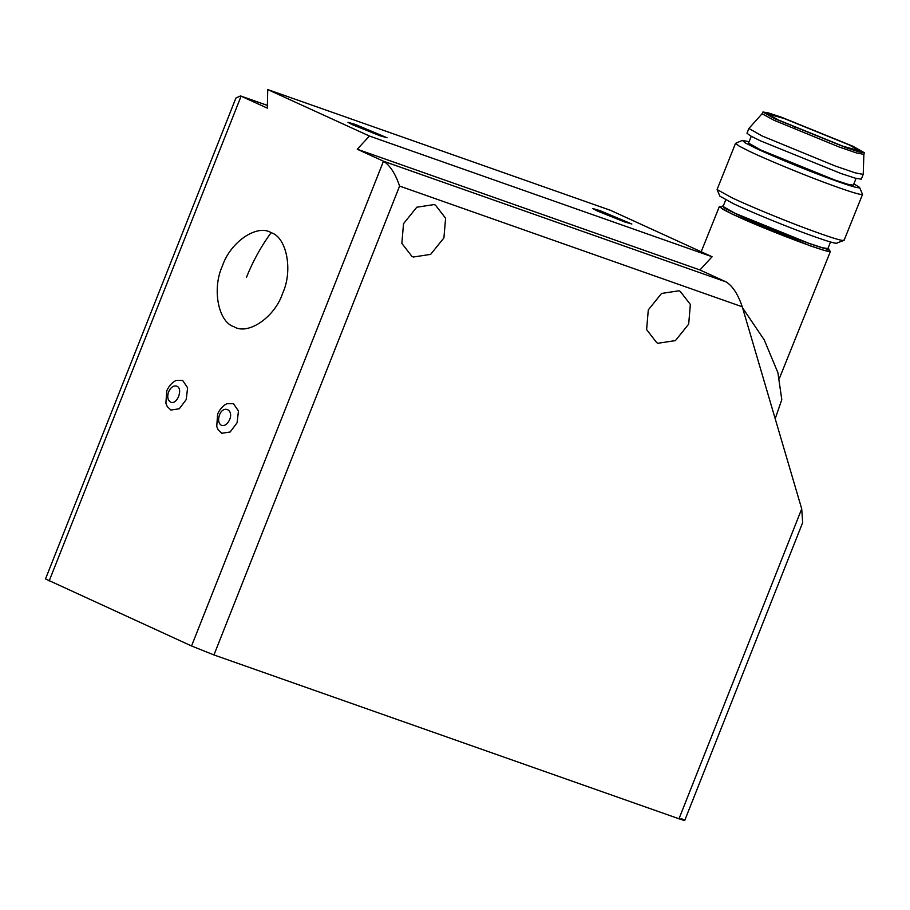 <?xml version="1.0" encoding="UTF-8"?>
<svg xmlns="http://www.w3.org/2000/svg" width="910" height="910" viewBox="0 0 910 910"><rect width="100%" height="100%" fill="white"/><g stroke="black" fill="none" stroke-linecap="round" stroke-linejoin="round"><path stroke-width="1.36" d="M267.381 105.389L240.513 95.925L235.906 98.03L45.5 578.942L191.544 645.975L213.952 654.938L399.592 186.072C395.361 173.582 389.992 165.301 383.474 161.218L357.266 149.24L369.437 136.034L267.733 89.567L267.312 108.142L241.105 96.164L267.381 105.424M222.427 265.936C211.871 288.584 218.184 322.003 233.893 326.701C247.941 335.597 274.729 317.306 282.589 293.429C293.145 270.782 286.843 237.362 271.123 232.664C257.075 223.769 230.287 242.06 222.427 265.936M218.116 429.804L221.721 433.285L230.15 432L237.078 422.786L238.454 411.024L233.46 403.619L227.318 403.665C226.965 403.619 221.403 405.712 217.615 414.05L216.739 426.46L218.116 429.804M167.269 406.577L170.875 410.046L179.304 408.772L186.231 399.558L187.608 387.796L182.614 380.391L176.472 380.425C176.119 380.38 170.557 382.484 166.757 390.822L165.893 403.232L167.269 406.577M684.741 820.433L802.688 522.545L801.71 508.849L742.264 306.795C738.033 294.317 732.652 286.024 726.146 281.941L699.938 269.963L357.266 149.24M778.3 119.949L767.653 113.909L784.227 118.539L849.087 144.872L859.734 150.912L843.16 146.282L778.3 119.949M774.637 118.664L762.887 111.998L768.279 112.885L781.178 117.106L852.75 146.157L864.5 152.823L859.108 151.936L846.209 147.716L774.637 118.664M863.203 174.413L855.093 172.809L835.403 166.064L762.114 135.977L748.885 128.469L746.973 133.235L750.454 135.84L760.203 140.731L840.715 173.412L855.218 178.167L861.292 179.168L863.215 174.356L863.874 154.359L856.651 152.994L839.145 146.999L774 120.245L762.375 113.909L762.887 111.998M843.911 239.978C844.355 241.878 831.171 237.84 804.372 227.841C781.224 219.196 747.064 205.012 731.742 197.686L717.069 189.542L719.912 196.196L733.494 203.726C747.667 210.506 779.267 223.632 800.675 231.629C825.461 240.877 837.655 244.619 837.245 242.845L844.07 240.388L862.543 194.399L859.54 187.346C859.95 189.109 847.767 185.378 822.97 176.13C801.562 168.134 769.974 155.007 755.789 148.228L745.188 142.87L742.332 140.402L749.089 141.732M717.069 189.542L735.53 143.359L739.398 146.26L750.215 151.697C765.549 159.023 799.697 173.219 822.845 181.863C849.644 191.851 862.828 195.9 862.384 193.989M748.885 128.469L762.273 113.534M742.332 140.402L735.53 143.359M853.876 183.843L859.54 187.346M856.071 178.394L853.341 185.185L847.779 184.264L834.481 179.907L760.669 149.945L748.555 143.075L751.273 136.295M240.513 95.925L241.105 96.164L49.174 580.933M829.306 250.33L830.398 251.467L824.551 250.512L810.582 245.95L732.266 214.18L719.253 206.809L720.834 206.741M829.465 250.796C836.108 256.427 763.342 228.99 732.721 214.316L722.836 209.323L720.174 207.025L723.257 206.047M775.195 418.725L781.792 399.672L777.891 372.645L764.218 339.874L742.571 307.853M213.952 654.938L678.996 818.784C685.731 821.082 686.424 820.968 681.067 818.443M434.104 204.568L435.458 205.114L445.604 218.218L443.909 237.908L430.658 254.368L413.333 257.018L411.991 256.472L401.845 243.368L403.528 223.678L416.78 207.218L434.104 204.568M678.871 290.802L680.214 291.348L690.36 304.452L688.677 324.142L675.425 340.602L658.101 343.252L656.747 342.706L646.612 329.602L648.295 309.912L661.547 293.452L678.871 290.802M599.792 210.563L631.859 224.019L624.806 221.994L597.256 210.972L592.74 208.538L599.792 210.563M355.036 124.329L387.091 137.785L380.039 135.761L352.488 124.738L347.973 122.304L355.036 124.329M267.733 89.567L610.405 210.29L712.098 256.757L699.938 269.963M369.437 136.034L712.098 256.757M830.511 242.014L827.861 248.612L822.299 247.691L808.99 243.345L735.189 213.372L723.063 206.502L725.714 199.904M828.043 248.146L828.521 248.578C834.97 254.049 764.309 227.409 734.575 213.156L724.986 208.31L722.392 206.081M828.521 248.578L829.59 250.989M726.146 281.941L383.474 161.218L191.544 645.975M246.394 277.527C252.787 261.42 261.034 246.462 271.123 232.664M219.446 415.051C223.223 404.677 233.95 409.58 229.616 419.692C227.398 424.344 224.656 426.21 221.38 425.323C218.514 423.412 217.877 419.988 219.446 415.051M168.6 391.823C170.818 387.171 173.56 385.294 176.824 386.193C183.558 388.752 176.915 405.519 170.534 402.084C167.667 400.184 167.019 396.76 168.6 391.823M801.71 508.849L678.996 818.784M399.592 186.072L742.264 306.795M794.601 127.195L795.385 127.548M864.5 152.823L863.863 154.416M701.189 251.774L719.253 206.809M779.392 378.401L830.398 251.467"/></g></svg>
